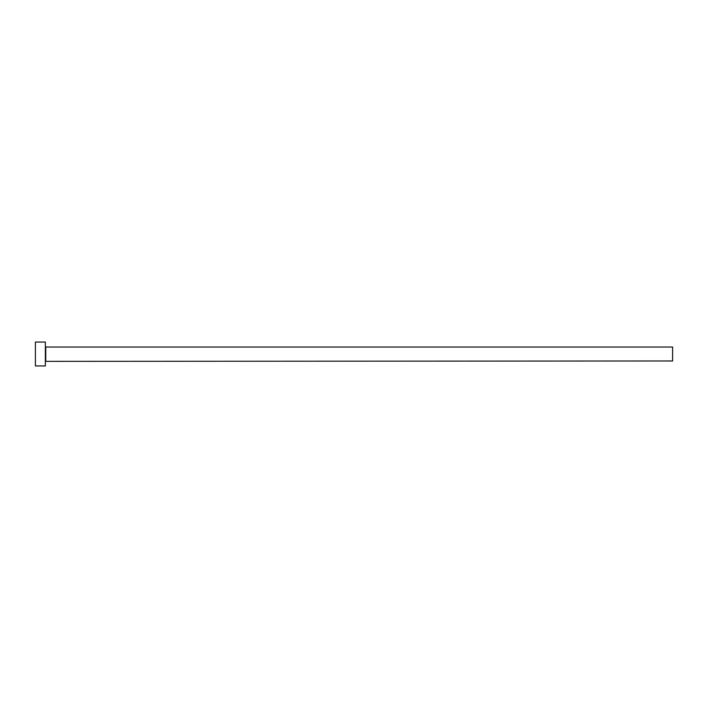 <?xml version="1.0" encoding="UTF-8"?>
<svg xmlns="http://www.w3.org/2000/svg" width="708" height="708" viewBox="0 0 708 708"><rect width="100%" height="100%" fill="white"/><g stroke="black" fill="none" stroke-linecap="round" stroke-linejoin="round"><path stroke-width="1.06" d="M45.755 360.974L45.755 347.026L672.6 347.026L672.6 360.974L45.356 361.363M45.356 354L45.356 365.947L35.4 365.947L35.4 342.053L45.356 342.053L45.356 354"/></g></svg>
